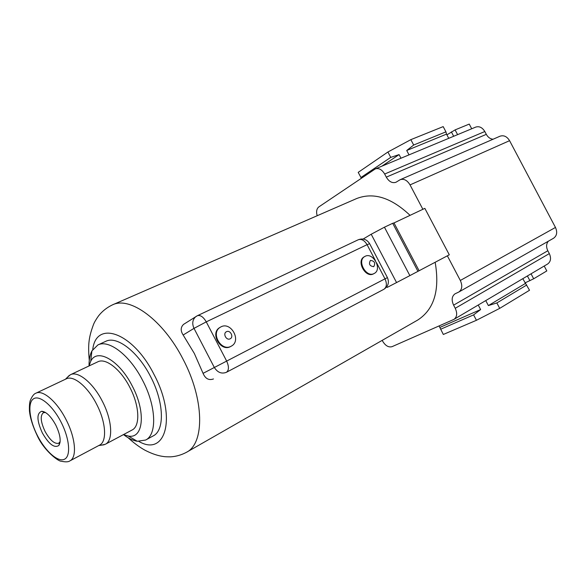 <?xml version="1.0" encoding="UTF-8"?>
<svg xmlns="http://www.w3.org/2000/svg" width="586" height="586" viewBox="0 0 586 586"><rect width="100%" height="100%" fill="white"/><g stroke="black" fill="none" stroke-linecap="round" stroke-linejoin="round"><path stroke-width="0.88" d="M226.474 372.264L383.852 289.308C388.232 286.4 389.419 282.503 387.427 277.603L384.995 278.841C387.134 283.697 386.76 287.184 383.881 289.294L226.306 372.352C221.508 374.124 217.501 372.469 214.278 367.378L194.003 328.365C191.886 323.56 192.486 319.656 195.805 316.645L196.574 316.14M226.306 372.352L226.445 372.278C229.038 370.242 229.082 366.47 226.584 360.939L206.257 321.868L194.003 328.365L183.154 335.016C180.422 330.768 180.569 327.208 183.608 324.344L184.48 323.78M183.154 335.016L194.34 353.468L203.064 373.348C205.356 378.717 208.828 380.585 213.472 378.952M375.443 260.631L367.07 244.67L206.257 321.868C203.349 316.901 200.39 314.843 197.387 315.708L197.086 315.876M387.419 277.588L369.634 243.688L367.07 244.67C364.448 240.355 361.525 238.714 358.288 239.755L197.387 315.708L183.608 324.344M128.136 437.749C133.615 442.818 139.138 446.928 144.705 450.063C150.514 453.095 155.92 455.11 160.923 456.091C163.904 456.523 163.758 456.831 170.599 456.846C176.093 456.509 181.367 455.007 186.429 452.326C204.807 443.39 204.368 399.3 183.015 359.13C163.172 320.073 129.902 295.93 112.387 304.903L356.632 198.551C373.509 192.003 391.316 197.607 410.053 215.355M435.156 262.257C439.961 290.216 434.131 309.489 417.664 320.081L186.429 452.326M386.943 286.554L387.148 287.426L396.561 282.562L371.202 234.239L363.152 239.029M231.155 346.231L230.51 346.582C220.761 352.201 209.847 333.434 219.53 327.691L220.175 327.31M373.758 273.713L373.502 273.852C365.671 278.409 356.068 261.166 364.053 256.902L364.309 256.756M365.1 256.316L364.668 256.551C356.676 260.814 366.294 278.072 374.124 273.515L374.308 273.42C382.504 269.37 373.099 251.892 365.1 256.316M373.743 266.667C375.67 263.063 374.579 260.975 370.447 260.396C368.506 264 369.605 266.095 373.743 266.667M231.082 346.267C221.332 351.893 210.403 333.097 220.094 327.362L220.981 326.849C231.067 321.34 241.652 340.744 231.463 346.062L231.082 346.267M226.474 331.713C230.239 329.632 234.092 337.031 230.166 338.796C226.394 340.906 222.519 333.456 226.474 331.713M419.1 270.725L393.99 222.936L424.85 208.367L449.294 254.807L409.863 275.618L384.438 227.2L371.202 234.239M409.863 275.618L396.561 282.562M417.95 271.347L392.708 223.295L384.438 227.2M393.99 222.936L392.708 223.295M447.36 255.826L460.325 280.467C462.64 285.697 462.149 289.543 458.853 292.004L455.022 293.828C451.784 296.26 451.308 300.032 453.601 305.152L455.249 308.287C457.49 313.305 457.073 316.989 453.996 319.348L392.056 346.663C388.569 347.608 385.427 345.769 382.621 341.155L382.211 340.356M317.173 215.736C316.066 211.663 316.623 208.719 318.835 206.909L375.34 168.893C378.864 167.852 381.969 169.566 384.658 174.02L386.299 177.14C389.038 181.697 392.239 183.411 395.916 182.29L400.216 179.675C403.944 178.518 407.219 180.261 410.039 184.898L422.88 209.305M400.216 179.675L500.048 136.194C503.806 134.992 506.978 136.487 509.578 140.677L555.469 227.441C557.55 232.21 556.912 235.814 553.55 238.253L458.853 292.004M493.053 139.241C490.24 138.955 487.992 137.322 486.307 134.355L386.299 177.14M375.34 168.893L475.744 127.089C479.304 125.997 482.329 127.477 484.812 131.52L486.307 134.355M453.996 319.348L547.646 264C550.789 261.649 551.353 258.184 549.331 253.606L547.822 250.757C546.057 247.028 546.225 243.849 548.313 241.227M361.357 178.217L358.2 172.365L387.91 152.008L410.845 139.651L413.679 145.028L406.721 150.492L446.517 134.121L448.737 138.333M446.517 134.121L445.939 131.835L443.184 126.613L410.845 139.651M409.021 154.865L406.721 150.492M400.978 158.22L399.073 154.609L390.737 157.37L387.91 152.008M399.073 154.609L381.889 166.168M390.737 157.37L360.91 177.536M445.939 131.835L413.679 145.028M471.708 128.766L469.24 124.086L455.095 129.902L446.898 134.846M455.095 129.902L457.6 134.648M451.374 131.894L453.689 136.274M544.211 266.029L546.804 270.937L533.678 278.782L525.012 282.899M522.793 278.687L529.524 290.26L499.712 308.361L476.44 320.286L443.331 334.467L439.082 325.948M478.235 305.02L480.623 309.562L439.859 327.428M480.623 309.562L473.598 314.88L440.599 329.259M476.44 320.286L473.598 314.88M499.712 308.361L496.855 302.947L488.38 305.577L485.743 300.581M525.327 283.499L488.38 305.577M526.755 285.008L496.855 302.947M529.912 280.716L527.4 275.962M533.678 278.782L531.048 273.809M90.713 361.32C96.932 347.688 119.258 360.112 132.194 385.896C146.244 412.156 143.372 439.324 128.224 436.021L123.492 434.585C128.363 438.335 132.956 440.569 137.285 441.273L145.606 440.049L153.18 435.918C164.9 430.417 164.109 402.099 150.492 376.424C137.82 351.446 116.709 335.507 105.692 341.36L97.862 344.964L91.907 350.919C89.9 354.808 88.947 359.819 89.043 365.95L90.713 361.32L91.907 350.919M145.606 440.049C157.246 434.607 156.301 406.193 142.61 380.373C129.872 355.248 108.776 339.148 97.862 344.964M101.422 445.155L105.319 444.269L132.055 430.021C140.413 426.176 139.585 405.761 129.799 387.287C120.687 369.297 105.605 357.599 97.803 361.818L70.401 374.74L67.383 377.311M105.319 444.269C113.428 440.569 112.219 419.942 102.25 401.088C92.954 382.731 77.945 370.623 70.401 374.74M69.859 460.904L99.554 445.126C107.231 441.639 106 422.001 96.507 404.025C87.651 386.533 73.397 374.945 66.269 378.849L35.871 393.221C34.076 393.748 32.289 395.982 30.509 399.916C29.615 401.806 29.263 405.483 29.447 410.954C30.216 418.17 32.853 426.476 37.336 435.867C44.053 450.671 58.527 461.643 61.288 461.219C65.493 462.142 68.35 462.032 69.859 460.904C77.257 457.578 75.594 437.727 65.918 419.349C56.871 401.476 42.712 389.448 35.871 393.221M42.331 432.922C48.916 444.298 54.432 448.458 58.893 445.411C61.288 441.243 60.241 434.453 55.758 425.026C50.945 416.324 46.279 411.738 41.753 411.269C36.515 413.218 36.706 420.44 42.331 432.922M45.481 412.493L43.371 412.712C40.046 415.628 40.617 421.876 45.085 431.472C50.052 440.298 54.593 444.225 58.703 443.25L60.138 441.69M376.586 262.806L384.995 278.841L203.064 373.348M555.469 227.441L460.325 280.467M509.578 140.677L410.039 184.898M549.331 253.606L455.249 308.287M547.822 250.757L453.601 305.152M484.812 131.52L384.658 174.02M138.904 441.448C165.655 457.146 177.023 417.313 153.986 374.417C132.839 332.181 96.119 319.692 92.749 349.49M37.511 435.764C45.54 451.462 58.043 462.552 64.511 459.219C71.096 456.135 69.609 438.562 60.981 421.949C52.44 405.285 39.365 394.59 33.409 398.883C27.33 402.934 29.395 420.111 37.511 435.764M369.576 243.578C366.785 239.308 363.02 238.033 358.288 239.755M364.668 256.551L364.053 256.902M374.198 273.479L373.685 273.757M219.53 327.691L220.094 327.362M112.387 304.903C106.769 307.606 102.125 311.305 98.463 315.993C96.023 319.436 94.368 322.271 93.504 324.505C88.926 336.943 87.775 343.894 89.277 360.339M128.224 436.021L137.285 441.273M98.785 445.536L104.169 444.759M65.486 379.215L69.316 375.37M44.609 412.419L41.753 411.269M59.684 442.43L58.893 445.411M59.582 442.796L60.021 442.569M44.265 412.28L44.712 412.061"/></g></svg>
